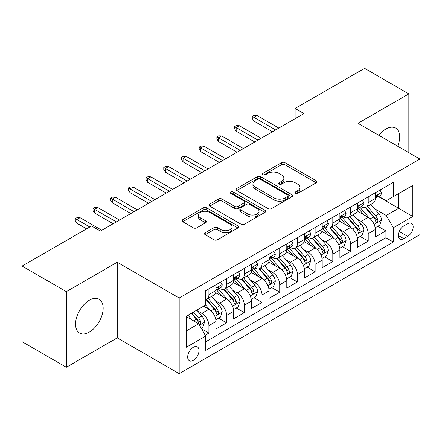 <?xml version="1.0" encoding="UTF-8"?>
<svg xmlns="http://www.w3.org/2000/svg" width="442" height="442" viewBox="0 0 442 442"><rect width="100%" height="100%" fill="white"/><g stroke="black" fill="none" stroke-linecap="round" stroke-linejoin="round"><path stroke-width="0.66" d="M295.344 193.414A1.718 0.995 0 0 0 297.775 193.414L316.234 182.756A2.459 1.42 0 0 0 316.953 181.75A2.459 1.42 0 0 0 316.234 180.75L284.963 162.695A2.459 1.42 0 0 0 281.488 162.695L263.029 173.352A1.718 0.995 0 0 0 262.526 174.054A1.718 0.995 0 0 0 263.029 174.756A1.718 0.995 0 0 0 265.46 174.756L267.852 173.375A7.862 4.542 0 0 1 278.968 173.375L281.576 174.883A7.862 4.542 0 0 1 283.88 178.093A7.862 4.542 0 0 1 281.576 181.303L279.189 182.679A1.718 0.995 0 0 0 278.681 183.38A1.718 0.995 0 0 0 279.189 184.082A1.718 0.995 0 0 0 281.62 184.082L284.007 182.706A7.862 4.542 0 0 1 295.129 182.706L297.731 184.209A7.862 4.542 0 0 1 300.035 187.419A7.862 4.542 0 0 1 297.731 190.629L295.344 192.01A1.718 0.995 0 0 0 294.842 192.712A1.718 0.995 0 0 0 295.344 193.414L295.344 192.01M89.361 332.102A19.525 11.271 120 0 0 102.113 314.897A19.525 11.271 120 0 0 99.118 299.256A19.525 11.271 120 0 0 89.361 300.223A19.525 11.271 120 0 0 76.604 317.428A19.525 11.271 120 0 0 79.599 333.069A19.525 11.271 120 0 0 89.361 332.102M397.717 146.241A19.525 11.271 120 0 0 395.59 128.092A19.525 11.271 120 0 0 385.827 129.058A19.525 11.271 120 0 0 378.811 135.324M193.342 360.357A8.011 4.624 120 0 0 198.58 353.302A8.011 4.624 120 0 0 197.347 346.882A8.011 4.624 120 0 0 193.342 347.279A8.011 4.624 120 0 0 188.11 354.34A8.011 4.624 120 0 0 189.342 360.755A8.011 4.624 120 0 0 193.342 360.357M205.221 232.707A2.459 1.42 0 0 0 204.502 233.708A2.459 1.42 0 0 0 205.221 234.713L213.994 239.779A2.459 1.42 0 0 0 217.47 239.779L237.967 227.945A2.459 1.42 0 0 0 238.686 226.939A2.459 1.42 0 0 0 237.967 225.934L206.696 207.884A2.459 1.42 0 0 0 203.221 207.884L182.723 219.718A2.459 1.42 0 0 0 181.999 220.718A2.459 1.42 0 0 0 182.723 221.724L193.32 227.84A2.459 1.42 0 0 0 196.795 227.84L205.569 222.779A2.459 1.42 0 0 0 206.287 221.773A2.459 1.42 0 0 0 205.569 220.773L200.309 217.735A6.575 3.796 0 0 1 198.386 215.055A6.575 3.796 0 0 1 202.442 211.547A6.575 3.796 0 0 1 209.607 212.37L230.194 224.254A6.575 3.796 0 0 1 232.116 226.939A6.575 3.796 0 0 1 228.061 230.448A6.575 3.796 0 0 1 220.901 229.625L217.47 227.641A2.459 1.42 0 0 0 213.994 227.641L205.221 232.707L205.221 234.713M117.235 262.255L66.35 291.637L22.1 266.09L22.1 341.71L66.35 367.258L117.235 337.876L179.187 373.645L179.187 298.024L117.235 262.255L117.235 337.876M408.839 152.661L408.839 93.903L357.954 123.285L419.9 159.048L179.187 298.024M408.839 93.903L364.589 68.355L295.118 108.467L295.118 118.683M22.1 266.09L91.571 225.984L100.422 231.089L303.969 113.572L295.118 108.467M268.023 208.585A2.459 1.42 0 0 0 271.498 208.585L292.002 196.745A2.459 1.42 0 0 0 292.72 195.745A2.459 1.42 0 0 0 292.002 194.74L260.73 176.69A2.459 1.42 0 0 0 257.255 176.69L236.752 188.524A2.459 1.42 0 0 0 236.034 189.524A2.459 1.42 0 0 0 236.752 190.53L268.023 208.585M231.448 193.784A1.718 0.995 0 0 1 233.188 194.027L233.188 191.983L264.985 210.337A2.459 1.42 0 0 1 265.703 211.342A2.459 1.42 0 0 1 264.985 212.348L244.481 224.182A2.459 1.42 0 0 1 241.006 224.182L209.735 206.127L209.735 204.121A2.459 1.42 0 0 0 209.016 205.121A2.459 1.42 0 0 0 209.735 206.127M209.735 204.121L218.508 199.055A2.459 1.42 0 0 1 221.983 199.055L234.669 206.375A2.459 1.42 0 0 0 238.144 206.375L243.962 203.016A2.459 1.42 0 0 0 244.68 202.016A2.459 1.42 0 0 0 243.962 201.011L230.757 193.386A1.718 0.995 0 0 1 230.254 192.684A1.718 0.995 0 0 1 231.315 191.767A1.718 0.995 0 0 1 233.188 191.983M205.248 335.196L208.922 333.075L201.574 328.837M197.397 310.787L201.839 313.35A10.011 5.779 60 0 1 208.922 325.616L216 321.527L216 328.986L226.619 322.859L218.563 318.207M215.094 300.566L219.541 303.135A10.011 5.779 60 0 1 226.619 315.395L233.702 311.312L233.702 318.77L244.321 312.638L236.266 307.986M232.796 290.35L237.238 292.913A10.011 5.779 60 0 1 244.321 305.179L251.399 301.09L251.399 308.549L262.018 302.416L253.968 297.77M250.492 280.129L254.94 282.698A10.011 5.779 60 0 1 262.018 294.958L269.101 290.869L269.101 298.333L279.72 292.201L271.664 287.549M268.195 269.913L272.637 272.476A10.011 5.779 60 0 1 279.72 284.742L286.797 280.653L286.797 288.112L297.416 281.979L289.366 277.333M285.897 259.692L290.339 262.261A10.011 5.779 60 0 1 297.416 274.521L304.499 270.432L304.499 277.891L315.118 271.764L307.063 267.112M303.593 249.476L308.041 252.039A10.011 5.779 60 0 1 315.118 264.305L322.196 260.216L322.196 267.675L332.815 261.542L324.765 256.896M321.295 239.255L325.737 241.818A10.011 5.779 60 0 1 332.815 254.084L339.898 249.995L339.898 257.454L350.517 251.327L342.462 246.675M338.992 229.039L343.44 231.602A10.011 5.779 60 0 1 350.517 243.862L357.595 239.779L357.595 247.238L368.219 241.105L368.219 233.647A10.011 5.779 -120 0 0 361.136 221.381L356.694 218.818M360.164 236.459L368.219 241.105M216 321.527A10.011 5.779 -120 0 0 208.922 309.267L203.607 306.201M233.702 311.312A10.011 5.779 -120 0 0 226.619 299.046L215.674 292.726M251.399 301.09A10.011 5.779 -120 0 0 244.321 288.825L233.376 282.51M269.101 290.869A10.011 5.779 -120 0 0 262.018 278.609L251.073 272.289M286.797 280.653A10.011 5.779 -120 0 0 279.72 268.388L268.775 262.073M304.499 270.432A10.011 5.779 -120 0 0 297.416 258.172L286.471 251.852M322.196 260.216A10.011 5.779 -120 0 0 315.118 247.951L304.173 241.63M339.898 249.995A10.011 5.779 -120 0 0 332.815 237.735L321.87 231.415M357.595 239.779A10.011 5.779 -120 0 0 350.517 227.514L339.572 221.193M407.69 223.735L403.795 225.984A7.757 4.481 120 0 0 398.723 232.818A7.757 4.481 120 0 0 399.916 239.039A7.757 4.481 120 0 0 403.795 238.652L407.69 236.404A7.757 4.481 120 0 0 412.756 229.569A7.757 4.481 120 0 0 411.568 223.348A7.757 4.481 120 0 0 407.69 223.735M179.187 373.645L419.9 234.669L419.9 159.048M186.264 330.931L198.657 323.776L205.734 336.036L205.734 350.346L393.352 242.028L393.352 227.718L386.269 215.458L374.391 208.596M205.734 336.036L186.264 347.279L186.264 316.212L205.734 304.974L205.734 290.665L393.352 182.347L393.352 196.651L412.822 185.413L412.822 216.481L393.352 227.718M219.447 288.366L219.541 288.416A10.011 5.779 60 0 0 224.547 288.913L231.625 284.825A10.011 5.779 -120 0 0 233.702 280.245L233.702 274.521M237.144 278.145L237.238 278.2A10.011 5.779 60 0 0 242.244 278.698L249.327 274.609A10.011 5.779 -120 0 0 251.399 270.023L251.399 264.299M254.846 267.929L254.94 267.979A10.011 5.779 60 0 0 259.946 268.476L267.023 264.388A10.011 5.779 -120 0 0 269.101 259.808L269.101 254.084M272.548 257.708L272.637 257.763A10.011 5.779 60 0 0 277.642 258.261L284.725 254.172A10.011 5.779 -120 0 0 286.797 249.586L286.797 243.862M290.245 247.492L290.339 247.542A10.011 5.779 60 0 0 295.344 248.039L302.422 243.951A10.011 5.779 -120 0 0 304.499 239.371L304.499 233.647M307.947 237.271L308.041 237.326A10.011 5.779 60 0 0 313.046 237.818L320.124 233.735A10.011 5.779 -120 0 0 322.196 229.149L322.196 223.425M325.643 227.05L325.737 227.105A10.011 5.779 60 0 0 330.743 227.602L337.826 223.514A10.011 5.779 -120 0 0 339.898 218.928L339.898 213.21M343.346 216.834L343.44 216.889A10.011 5.779 60 0 0 348.445 217.381L355.523 213.293A10.011 5.779 -120 0 0 357.595 208.712L357.595 202.988M205.734 341.76L385.916 237.735L385.916 230.89L375.297 237.017L375.297 229.558A10.011 5.779 -120 0 0 368.219 217.298L357.269 210.978M361.042 206.613L361.136 206.668A10.011 5.779 -120 0 0 366.142 207.165A10.011 5.779 -120 0 0 368.219 202.58L368.219 196.856M366.142 207.165L373.225 203.077A10.011 5.779 -120 0 0 375.297 198.491L375.297 192.773M208.922 288.825L208.922 294.549A10.011 5.779 60 0 1 206.845 299.135A10.011 5.779 60 0 1 205.734 299.538M206.845 299.135L213.928 295.046A10.011 5.779 -120 0 0 216 290.46L216 284.742M226.619 278.609L226.619 284.333A10.011 5.779 60 0 1 224.547 288.913M244.321 268.388L244.321 274.112A10.011 5.779 60 0 1 242.244 278.698M262.018 258.172L262.018 263.891A10.011 5.779 60 0 1 259.946 268.476M279.72 247.951L279.72 253.675A10.011 5.779 60 0 1 277.642 258.261M297.416 237.735L297.416 243.454A10.011 5.779 60 0 1 295.344 248.039M315.118 227.514L315.118 233.238A10.011 5.779 60 0 1 313.046 237.818M332.815 217.293L332.815 223.017A10.011 5.779 60 0 1 330.743 227.602M350.517 207.077L350.517 212.801A10.011 5.779 60 0 1 348.445 217.381M350.517 243.862L350.517 251.327M332.815 254.084L332.815 261.542M315.118 264.305L315.118 271.764M297.416 274.521L297.416 281.979M279.72 284.742L279.72 292.201M262.018 294.958L262.018 302.416M244.321 305.179L244.321 312.638M226.619 315.395L226.619 322.859M208.922 325.616L208.922 333.075M198.657 323.776L186.264 316.621M386.269 215.458L398.662 208.304L398.662 193.59L412.822 185.413M378.391 196.602L412.822 216.481M378.744 196.397L386.269 200.74L393.352 196.651M66.35 291.637L66.35 367.258M377.866 226.238L385.916 230.89M385.916 237.735L393.352 242.028M296.029 193.657L297.731 192.673A7.862 4.542 0 0 0 300.035 189.463L300.035 187.419M283.88 178.093L283.88 180.137A7.862 4.542 0 0 1 281.576 183.347L279.874 184.325M316.201 182.773L284.963 164.739A2.459 1.42 0 0 0 281.488 164.739L263.719 174.999M291.969 196.767L260.73 178.728A2.459 1.42 0 0 0 257.255 178.728L236.785 190.546M287.659 196.447A1.718 0.995 0 0 0 288.162 195.745A1.718 0.995 0 0 0 287.659 195.044L260.205 179.192A1.718 0.995 0 0 0 257.774 179.192L255.255 180.651A7.862 4.542 0 0 0 252.951 183.861A7.862 4.542 0 0 0 255.255 187.071L274.018 197.9A7.862 4.542 0 0 0 285.14 197.9L287.659 196.447L287.659 198.491A1.718 0.995 0 0 0 288.162 197.789L288.162 195.745M252.951 183.861L252.951 185.905A7.862 4.542 0 0 0 255.255 189.11L255.255 187.071M287.659 198.491L285.14 199.944A7.862 4.542 0 0 1 274.018 199.944L255.255 189.11M209.768 206.143L218.508 201.099L218.508 199.055M244.68 202.016L244.68 204.06A2.459 1.42 0 0 1 243.962 205.06L238.144 208.42A2.459 1.42 0 0 1 234.669 208.42L221.983 201.099A2.459 1.42 0 0 0 218.508 201.099M233.188 194.027L264.951 212.364M247.829 213.978A6.575 3.796 0 0 0 254.99 214.795A6.575 3.796 0 0 0 259.045 211.293A6.575 3.796 0 0 0 257.122 208.607L249.868 204.419A2.459 1.42 0 0 0 246.393 204.419L240.575 207.779A2.459 1.42 0 0 0 239.857 208.784A2.459 1.42 0 0 0 240.575 209.79L247.829 213.978L247.829 216.016A6.575 3.796 0 0 0 254.99 216.84A6.575 3.796 0 0 0 259.045 213.337L259.045 211.293M239.857 208.784L239.857 210.828A2.459 1.42 0 0 0 240.575 211.834L240.575 209.79M247.829 216.016L240.575 211.834M232.116 226.939L232.116 228.984A6.575 3.796 0 0 1 228.061 232.486A6.575 3.796 0 0 1 220.901 231.669L217.47 229.685A2.459 1.42 0 0 0 213.994 229.685L205.254 234.73M198.386 215.055L198.386 217.099A6.575 3.796 0 0 0 200.309 219.779L200.309 217.735M205.536 222.796L200.309 219.779M237.934 227.962L206.696 209.928A2.459 1.42 0 0 0 203.221 209.928L182.756 221.74M375.147 227.807L379.722 225.166L381.49 220.055A6.636 3.829 -120 0 0 378.91 213.829L370.821 204.464M369.203 217.945L359.959 207.243M363.943 214.829L358.578 208.618A15.895 9.177 -120 0 0 358.086 208.06M365.241 207.525L373.424 216.994A6.636 3.829 60 0 1 375.788 221.564L376.269 222.348L377.164 222.221L377.766 221.497L377.91 220.337A6.636 3.829 -120 0 0 375.545 215.768L367.457 206.403M365.722 207.37L374.512 217.547A3.381 1.95 60 0 1 375.363 218.867L377.91 220.337M379.987 190.06L381.49 192.668A6.636 3.829 60 0 1 380.12 195.602L376.755 197.546A6.636 3.829 -120 0 0 377.91 196.016L377.772 195.43L376.943 195.591L375.788 197.243A6.636 3.829 60 0 1 375.297 198.187M375.518 197.856L375.545 197.856A6.636 3.829 -120 0 0 376.755 197.546M275.648 129.926L253.879 117.357L253.879 121.036L252.283 118.478L252.283 116.434L253.879 117.357L257.062 115.517L278.836 128.086M253.879 121.036L272.46 131.766M252.283 116.434L254.056 115.412L257.062 115.517M357.451 238.023L362.02 235.382L363.794 230.271A6.636 3.829 -120 0 0 361.208 224.044L353.119 214.679M351.501 228.16L342.257 217.458M346.241 225.044L340.876 218.834A15.895 9.177 -120 0 0 340.384 218.282M347.539 217.74L355.722 227.216A6.636 3.829 60 0 1 358.086 231.785L358.567 232.569L359.468 232.442L360.064 231.713L360.208 230.558A6.636 3.829 -120 0 0 357.843 225.989L349.76 216.624M348.025 217.586L356.81 227.763A3.381 1.95 60 0 1 357.661 229.083L360.208 230.558M339.749 248.244L344.324 245.603L346.092 240.492A6.636 3.829 -120 0 0 343.506 234.266L335.423 224.901M333.804 238.382L324.561 227.68M328.544 235.266L323.179 229.055A15.895 9.177 -120 0 0 322.682 228.503M329.842 227.962L338.019 237.431A6.636 3.829 60 0 1 340.384 242.001L340.87 242.785L341.765 242.664L342.368 241.934L342.511 240.774A6.636 3.829 -120 0 0 340.147 236.205L332.058 226.84M330.323 227.807L339.113 237.984A3.381 1.95 60 0 1 339.964 239.304L342.511 240.774M322.047 258.459L326.621 255.819L328.389 250.713A6.636 3.829 -120 0 0 325.809 244.481L317.721 235.122M316.102 248.597L306.858 237.901M310.842 245.481L305.477 239.271A15.895 9.177 -120 0 0 304.986 238.719M312.14 238.183L320.323 247.653A6.636 3.829 60 0 1 322.688 252.222L323.168 253.006L324.063 252.879L324.666 252.15L324.809 250.995A6.636 3.829 -120 0 0 322.445 246.426L314.361 237.061M312.621 238.028L321.411 248.2A3.381 1.95 60 0 1 322.262 249.526L324.809 250.995M304.35 268.681L308.925 266.04L310.693 260.929A6.636 3.829 -120 0 0 308.107 254.702L300.024 245.338M298.4 258.819L289.162 248.117M293.14 255.703L287.775 249.492A15.895 9.177 -120 0 0 287.283 248.94M294.444 248.398L302.621 257.868A6.636 3.829 60 0 1 304.986 262.438L305.472 263.228L306.367 263.101L306.963 262.371L307.113 261.211A6.636 3.829 -120 0 0 304.748 256.642L296.659 247.282M294.924 248.244L303.715 258.421A3.381 1.95 60 0 1 304.566 259.741L307.113 261.211M362.285 200.281L363.794 202.889A6.636 3.829 60 0 1 362.418 205.823L359.053 207.762A6.636 3.829 -120 0 0 360.208 206.237L360.07 205.646L359.241 205.812L358.086 207.464A6.636 3.829 60 0 1 357.595 208.403M357.821 208.072L357.843 208.072A6.636 3.829 -120 0 0 359.053 207.762M257.946 140.142L236.177 127.572L236.177 131.252L234.586 128.699L234.586 126.655L236.177 127.572L239.365 125.732L261.134 138.302M236.177 131.252L254.763 141.981M234.586 126.655L236.354 125.633L239.365 125.732M344.589 210.502L346.092 213.105A6.636 3.829 60 0 1 344.721 216.039L341.357 217.983A6.636 3.829 -120 0 0 342.511 216.453L342.373 215.867L341.544 216.033L340.384 217.679A6.636 3.829 60 0 1 339.898 218.624M340.119 218.293L340.147 218.293A6.636 3.829 -120 0 0 341.357 217.983M240.249 150.363L218.475 137.793L218.475 141.473L216.884 138.915L216.884 136.871L218.475 137.793L221.663 135.954L243.431 148.523M218.475 141.473L237.061 152.203M216.884 136.871L218.657 135.854L221.663 135.954M326.887 220.718L328.389 223.326A6.636 3.829 60 0 1 327.019 226.26L323.654 228.199A6.636 3.829 -120 0 0 324.809 226.674L324.671 226.083L323.842 226.249L322.688 227.901A6.636 3.829 60 0 1 322.196 228.845M322.417 228.514L322.445 228.514A6.636 3.829 -120 0 0 323.654 228.199M222.547 160.579L200.778 148.009L200.778 151.689L199.187 149.136L199.187 147.092L200.778 148.009L203.966 146.175L225.735 158.739M200.778 151.689L219.365 162.418M199.187 147.092L200.955 146.07L203.966 146.175M309.19 230.939L310.693 233.542A6.636 3.829 60 0 1 309.317 236.476L305.958 238.42A6.636 3.829 -120 0 0 307.113 236.89L306.969 236.304L306.14 236.47L304.986 238.116A6.636 3.829 60 0 1 304.499 239.061M304.72 238.73L304.748 238.73A6.636 3.829 -120 0 0 305.958 238.42M204.85 170.8L183.076 158.23L183.076 161.91L181.485 159.352L181.485 157.313L183.076 158.23L186.264 156.391L208.033 168.96M183.076 161.91L201.662 172.64M181.485 157.313L183.253 156.291L186.264 156.391M286.648 278.896L291.223 276.261L292.991 271.15A6.636 3.829 -120 0 0 290.411 264.918L282.322 255.559M280.703 269.034L271.46 258.338M275.443 265.924L270.079 259.708A15.895 9.177 -120 0 0 269.587 259.156M276.742 258.62L284.924 268.09A6.636 3.829 60 0 1 287.289 272.659L287.77 273.443L288.665 273.316L289.267 272.587L289.411 271.432A6.636 3.829 -120 0 0 287.046 266.863L278.957 257.498M277.222 258.465L286.013 268.637A3.381 1.95 60 0 1 286.864 269.963L289.411 271.432M291.488 241.155L292.991 243.763A6.636 3.829 60 0 1 291.621 246.697L288.256 248.636A6.636 3.829 -120 0 0 289.411 247.111L289.272 246.52L288.444 246.686L287.289 248.338A6.636 3.829 60 0 1 286.797 249.282M287.018 248.951L287.046 248.951A6.636 3.829 -120 0 0 288.256 248.636M187.148 181.021L165.38 168.452L165.38 172.126L163.783 169.573L163.783 167.529L165.38 168.452L168.562 166.612L190.336 179.181M165.38 172.126L183.966 182.855M163.783 167.529L165.557 166.507L168.562 166.612M268.951 289.118L273.526 286.477L275.294 281.366A6.636 3.829 -120 0 0 272.708 275.139L264.625 265.775M263.001 279.256L253.758 268.554M257.741 276.139L252.376 269.929A15.895 9.177 -120 0 0 251.885 269.377M259.045 268.835L267.222 278.305A6.636 3.829 60 0 1 269.587 282.874L270.073 283.665L270.968 283.537L271.565 282.808L271.714 281.648A6.636 3.829 -120 0 0 269.349 277.079L261.261 267.719M259.526 268.681L268.316 278.858A3.381 1.95 60 0 1 269.167 280.178L271.714 281.648M273.791 251.376L275.294 253.979A6.636 3.829 60 0 1 273.918 256.918L270.559 258.857A6.636 3.829 -120 0 0 271.714 257.327L271.57 256.741L270.742 256.907L269.587 258.553A6.636 3.829 60 0 1 269.101 259.498M269.322 259.167L269.349 259.167A6.636 3.829 -120 0 0 270.559 258.857M169.452 191.237L147.678 178.667L147.678 182.347L146.087 179.795L146.087 177.75L147.678 178.667L150.866 176.828L172.634 189.397M147.678 182.347L166.264 193.077M146.087 177.75L147.855 176.728L150.866 176.828M251.249 299.339L255.824 296.698L257.592 291.587A6.636 3.829 -120 0 0 255.012 285.361L246.923 275.996M245.304 289.477L236.061 278.775M240.045 286.361L234.68 280.145A15.895 9.177 -120 0 0 234.188 279.593M241.343 279.057L249.526 288.527A6.636 3.829 60 0 1 251.89 293.096L252.371 293.88L253.266 293.753L253.868 293.024L254.012 291.869A6.636 3.829 -120 0 0 251.647 287.3L243.559 277.935M241.824 278.902L250.614 289.079A3.381 1.95 60 0 1 251.465 290.4L254.012 291.869M256.089 261.592L257.592 264.2A6.636 3.829 60 0 1 256.222 267.134L252.857 269.079A6.636 3.829 -120 0 0 254.012 267.548L253.874 266.957L253.045 267.123L251.89 268.775A6.636 3.829 60 0 1 251.399 269.719M251.62 269.388L251.647 269.388A6.636 3.829 -120 0 0 252.857 269.079M151.75 201.458L129.981 188.889L129.981 192.568L128.384 190.01L128.384 187.966L129.981 188.889L133.164 187.049L154.938 199.618M129.981 192.568L148.562 203.298M128.384 187.966L130.158 186.944L133.164 187.049M233.553 309.555L238.122 306.914L239.895 301.803A6.636 3.829 -120 0 0 237.31 295.576L229.221 286.212M227.602 299.693L218.359 288.991M222.343 296.576L216.978 290.366A15.895 9.177 -120 0 0 216.486 289.814M223.646 289.272L231.823 298.742A6.636 3.829 60 0 1 234.188 303.311L234.669 304.102L235.569 303.974L236.166 303.245L236.315 302.09A6.636 3.829 -120 0 0 233.945 297.516L225.862 288.156M224.127 289.118L232.912 299.295A3.381 1.95 60 0 1 233.768 300.615L236.315 302.09M238.387 271.813L239.895 274.416A6.636 3.829 60 0 1 238.52 277.355L235.155 279.294A6.636 3.829 -120 0 0 236.315 277.769L236.172 277.178L235.343 277.344L234.188 278.99A6.636 3.829 60 0 1 233.702 279.935M233.923 279.604L233.945 279.604A6.636 3.829 -120 0 0 235.155 279.294M134.048 211.674L112.279 199.104L112.279 202.784L110.688 200.232L110.688 198.187L112.279 199.104L115.467 197.265L137.235 209.834M112.279 202.784L130.865 213.514M110.688 198.187L112.456 197.165L115.467 197.265M215.851 319.776L220.425 317.135L222.193 312.024A6.636 3.829 -120 0 0 219.613 305.798L211.525 296.433M209.906 309.914L205.668 305.008M204.646 306.798L203.955 306.002M205.944 299.494L214.121 308.964A6.636 3.829 60 0 1 216.492 313.533L216.972 314.317L217.867 314.196L218.47 313.466L218.613 312.306A6.636 3.829 -120 0 0 216.248 307.737L208.16 298.372M206.425 299.339L215.215 309.516A3.381 1.95 60 0 1 216.066 310.837L218.613 312.306M201.22 328.224L202.723 327.351L204.497 322.24A6.636 3.829 -120 0 0 201.911 316.013L196.817 310.118M192.066 319.975L187.972 315.229M186.944 317.013L186.264 316.229M191.331 313.29L196.425 319.185A6.636 3.829 60 0 1 198.79 323.754L199.27 324.538L200.171 324.411L200.767 323.682L200.911 322.527A6.636 3.829 -120 0 0 198.546 317.958L193.458 312.063M191.745 313.052L197.513 319.732A3.381 1.95 60 0 1 198.364 321.058L200.911 322.527M220.691 282.029L222.193 284.637A6.636 3.829 60 0 1 220.823 287.571L217.458 289.516A6.636 3.829 -120 0 0 218.613 287.985L218.475 287.399L217.646 287.56L216.492 289.212A6.636 3.829 60 0 1 216 290.156M216.221 289.825L216.248 289.825A6.636 3.829 -120 0 0 217.458 289.516M116.351 221.895L94.582 209.326L94.582 213.005L92.986 210.447L92.986 208.403L94.582 209.326L97.765 207.486L119.539 220.055M94.582 213.005L113.163 223.735M92.986 208.403L94.759 207.381L97.765 207.486M89.803 227.006L76.88 219.541L76.88 223.221L75.289 220.668L75.289 218.624L76.88 219.541L80.068 217.702L101.837 230.271M76.88 223.221L86.615 228.84M75.289 218.624L77.057 217.602L80.068 217.702M201.839 313.35L208.922 309.267M219.541 303.135L226.619 299.046M237.238 292.913L244.321 288.825M254.94 282.698L262.018 278.609M272.637 272.476L279.72 268.388M290.339 262.261L297.416 258.172M308.041 252.039L315.118 247.951M325.737 241.818L332.815 237.735M343.44 231.602L350.517 227.514M361.136 221.381L368.219 217.298M368.219 202.58L375.297 198.491M208.922 294.549L216 290.46M226.619 284.333L233.702 280.245M244.321 274.112L251.399 270.023M262.018 263.891L269.101 259.808M279.72 253.675L286.797 249.586M297.416 243.454L304.499 239.371M315.118 233.238L322.196 229.149M332.815 223.017L339.898 218.928M350.517 212.801L357.595 208.712M368.219 233.647L375.297 229.558M399.198 231.503L407.69 236.404M398.308 235.487L403.795 238.652M297.731 192.673L297.731 190.629M279.189 184.082L279.189 182.679M281.576 183.347L281.576 181.303M263.029 174.756L263.029 173.352M281.488 164.739L281.488 162.695M284.963 164.739L284.963 162.695M316.234 182.756L316.234 180.75M236.752 190.53L236.752 188.524M257.255 178.728L257.255 176.69M260.73 178.728L260.73 176.69M292.002 196.745L292.002 194.74M274.018 199.944L274.018 197.9M285.14 199.944L285.14 197.9M221.983 201.099L221.983 199.055M234.669 208.42L234.669 206.375M238.144 208.42L238.144 206.375M243.962 205.06L243.962 203.016M264.985 212.348L264.985 210.337M213.994 229.685L213.994 227.641M217.47 229.685L217.47 227.641M220.901 231.669L220.901 229.625M205.569 222.779L205.569 220.773M182.723 221.724L182.723 219.718M203.221 209.928L203.221 207.884M206.696 209.928L206.696 207.884M237.967 227.945L237.967 225.934M374.136 224.403L381.446 220.182M375.545 215.768L378.91 213.829M370.258 218.823L373.424 216.994M381.446 192.59L375.297 196.143M377.054 195.524L377.91 196.016M356.434 234.625L363.749 230.404M357.843 225.989L361.208 224.044M352.556 229.039L355.722 227.216M338.738 244.84L346.047 240.619M340.147 236.205L343.506 234.266M334.859 239.26L338.019 237.431M321.036 255.062L328.351 250.841M322.445 246.426L325.809 244.481M317.157 249.476L320.323 247.653M303.339 265.277L310.649 261.056M304.748 256.642L308.107 254.702M299.461 259.697L302.621 257.868M363.749 202.812L357.595 206.359M359.352 205.74L360.208 206.237M346.047 213.027L339.898 216.58M341.655 215.961L342.511 216.453M328.351 223.249L322.196 226.801M323.953 226.177L324.809 226.674M310.649 233.464L304.499 237.017M306.256 236.398L307.113 236.89M285.637 275.499L292.947 271.277M287.046 266.863L290.411 264.918M281.758 269.913L284.924 268.09M292.947 243.686L286.797 247.238M288.554 246.614L289.411 247.111M267.94 285.714L275.25 281.493M269.349 277.079L272.708 275.139M264.062 280.134L267.222 278.305M275.25 253.907L269.101 257.454M270.858 256.835L271.714 257.327M250.238 295.936L257.548 291.714M251.647 287.3L255.012 285.361M246.36 290.35L249.526 288.527M257.548 264.123L251.399 267.675M253.155 267.051L254.012 267.548M232.542 306.157L239.851 301.936M233.945 297.516L237.31 295.576M228.658 300.571L231.823 298.742M239.851 274.344L233.702 277.891M235.459 277.272L236.315 277.769M214.84 316.373L222.149 312.151M216.248 307.737L219.613 305.798M210.961 310.792L214.121 308.964M199.497 325.235L204.453 322.373M198.546 317.958L201.911 316.013M193.563 320.837L196.425 319.185M222.149 284.56L216 288.112M217.757 287.493L218.613 287.985"/></g></svg>

